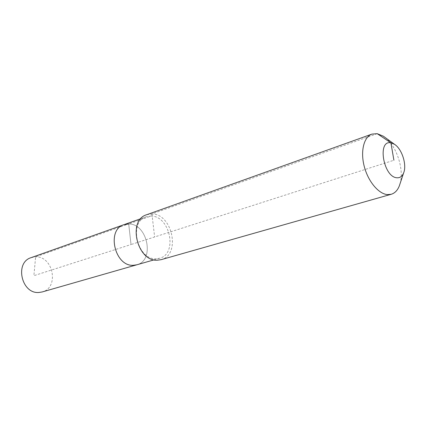 <?xml version="1.0" encoding="UTF-8"?>
<svg xmlns="http://www.w3.org/2000/svg" width="426" height="426" viewBox="0 0 426 426"><rect width="100%" height="100%" fill="white"/><g stroke="black" fill="none" stroke-linecap="round" stroke-linejoin="round"><path stroke-width="0.32" stroke-dasharray="2.13 1.6" d="M31.135 257.639L35.619 256.867C53.383 255.978 59.4 287.854 42.142 291.964M123.939 224.683L128.705 223.954C147.598 223.57 155.043 260.526 136.805 264.802C155.043 260.526 147.598 223.57 128.705 223.954L131.022 244.535L33.894 275.681L35.619 256.867L128.705 223.954L131.022 244.535L393.901 160.24M146.661 214.736L151.922 213.953L151.033 216.057C170.118 215.822 177.924 253.987 159.532 258.284L156.049 258.774C137.215 260.068 128.332 221.728 146.219 216.77L151.033 216.057L128.705 223.954M377.228 133.684L151.922 213.953C172.573 213.751 180.991 255.067 161.076 259.684M385.418 137.694C396.814 146.523 404.247 169.702 400.11 183.521M151.922 213.953L154.633 236.962M159.532 258.284L154.068 259.849M146.219 216.77L140.862 218.676"/><path stroke-width="0.64" d="M154.068 259.849L42.142 291.964L38.894 292.476C21.422 294.089 14.441 262.437 31.135 257.639L123.939 224.683L128.705 223.954M136.805 264.802L133.354 265.302C114.722 266.676 106.218 229.63 123.939 224.683C106.218 229.63 114.722 266.676 133.354 265.302L136.805 264.802M400.11 183.521L399.322 185.896C397.533 190.379 394.833 193.175 391.233 194.272L161.076 259.684L157.37 260.206C137.007 261.649 127.331 220.12 146.661 214.736L371.941 134.105L377.228 133.684L383.395 136.219L385.418 137.694M391.233 194.272L387.516 194.613C378.57 193.984 368.027 181.354 364.198 166.225C360.289 151.108 363.916 136.847 371.941 134.105M393.901 160.24L390.919 142.832L394.417 144.26C401.926 148.775 407.096 164.905 403.614 172.945C402.187 176.391 399.955 178.004 396.91 177.775C383.357 177.163 377.063 139.691 390.919 142.832L377.228 133.684M394.417 144.26L383.395 136.219M403.614 172.945L399.322 185.896M140.862 218.676L123.939 224.683"/></g></svg>
